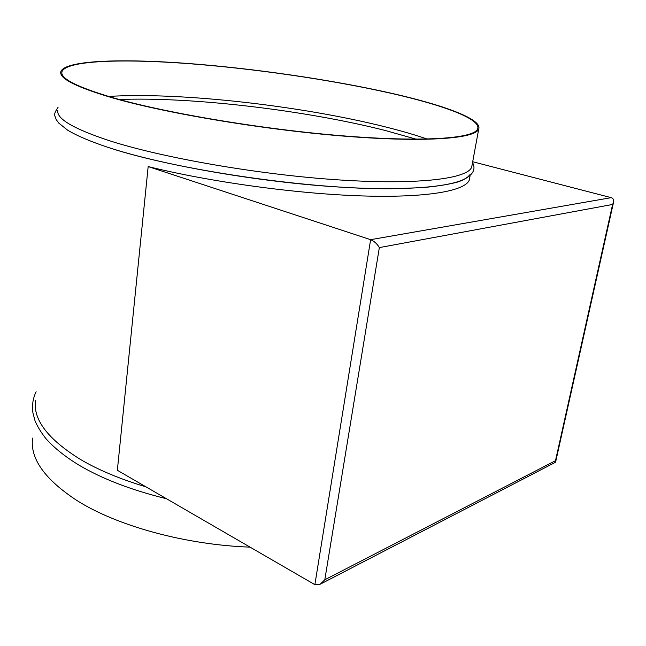 <?xml version="1.0" encoding="UTF-8"?>
<svg xmlns="http://www.w3.org/2000/svg" width="646" height="646" viewBox="0 0 646 646"><rect width="100%" height="100%" fill="white"/><g stroke="black" fill="none" stroke-linecap="round" stroke-linejoin="round"><path stroke-width="0.97" d="M250.075 547.138C185.297 544.853 116.74 525.812 76.89 500.488C44.727 479.356 29.95 458.563 32.558 438.101M145.972 486.858C120.229 479.122 98.442 470.013 80.613 459.54C47.982 439.337 32.93 419.642 35.457 400.455M472.048 165.206L471.742 166.894C468.374 178.554 419.561 185.111 339.998 179.984C260.621 174.913 163.398 158.092 109.61 140.771C73.256 128.74 56.008 118.549 57.857 110.191M469.602 174.937C462.076 186.145 410.84 192.007 332.52 186.621C254.363 181.284 161.201 164.77 108.98 147.676M391.928 93.371C444.295 105.274 482.304 119.227 478.734 128.998C475.763 138.486 426.893 142.613 346.595 136.338C266.483 130.112 168.025 113.761 113.486 98.152C76.624 87.331 59.069 78.537 60.821 71.754C64.438 60.474 119.486 58.455 186.08 63.324C253.289 68.314 331.341 79.652 391.928 93.371M108.544 96.44C180.048 91.902 302.005 105.879 385.985 127.044C401.336 130.896 415.087 134.901 427.232 139.06M114.399 98.135C77.665 87.363 60.175 78.602 61.911 71.851C65.504 60.635 120.245 58.624 186.524 63.469C253.418 68.436 331.123 79.724 391.395 93.387C443.471 105.225 481.222 119.09 477.669 128.804C474.721 138.236 426.102 142.346 346.256 136.104C266.596 129.911 168.687 113.656 114.399 98.135M119.324 99.5C192.056 96.674 305.728 110.272 385.42 130.524L416.161 139.189M469.69 177.973L469.367 179.758C465.952 190.772 427.822 197.975 362.253 195.932C296.829 193.881 210.031 181.978 148.168 166.563L117.354 470.288L314.868 584.662L320.255 584.194L324.801 579.777L555.495 460.687L555.14 462.447M314.868 584.662L370.618 239.674L148.168 166.563M555.495 460.687L612.602 204.451L613.538 202.295C613.958 199.784 613.183 198.233 611.197 197.66L472.686 161.734M611.197 197.66L370.618 239.674C374.228 241.192 377.135 243.833 379.347 247.588L324.801 579.777M612.602 204.451L379.347 247.588M36.136 391.751C32.889 398.404 31.832 405.494 32.954 413.02L35.013 420.74C37.565 426.764 41.255 432.788 46.092 438.82C54.175 447.896 65.149 456.674 79.038 465.168C102.27 478.904 131.421 490.096 166.498 498.744M58.083 107.293C52.811 115.141 54.902 115.109 56.154 119.486L58.657 122.998L67.58 130.145C76.955 135.781 90.658 141.603 108.689 147.603C175.898 169.914 309.822 189.512 391.524 188.745L422.734 187.631C437.948 186.201 449.874 184.255 458.539 181.784C471.96 176.633 476.627 170.221 472.541 162.558M478.734 128.998L471.742 166.894M61.911 71.851L61.838 72.869M470.062 175.962L469.367 179.758M320.255 584.194L555.285 462.375M555.681 461.769L613.538 202.295"/></g></svg>
